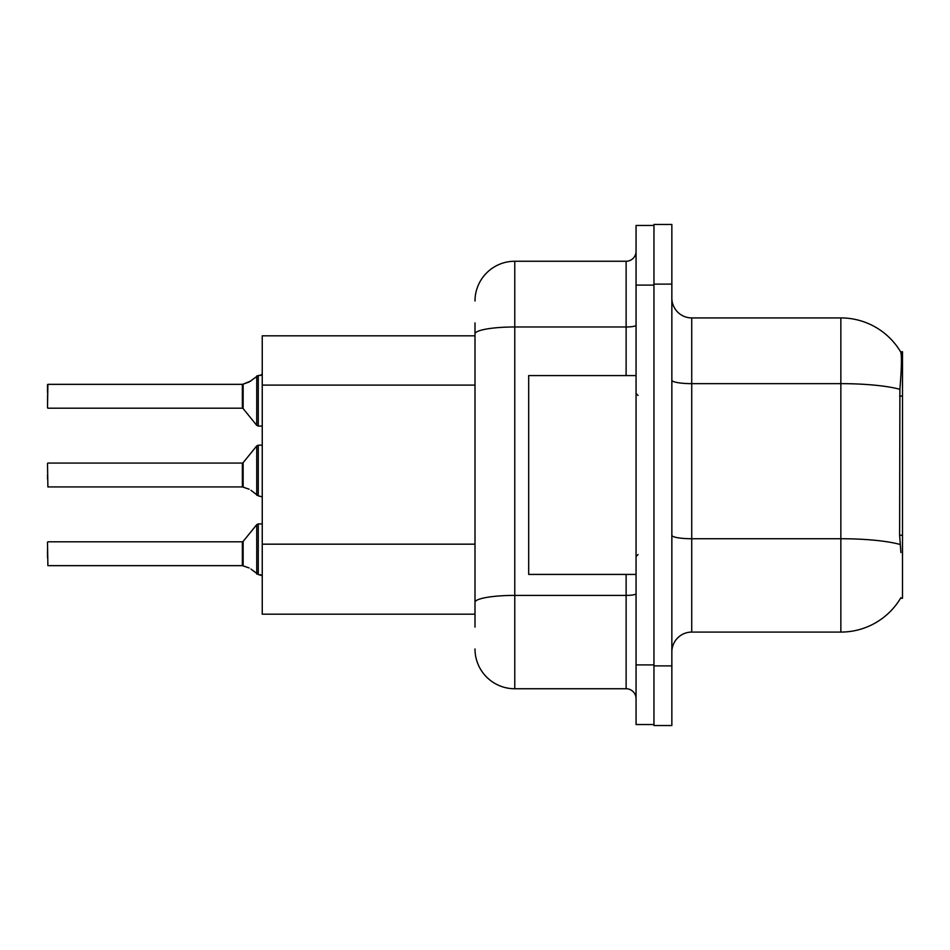 <?xml version="1.0" encoding="UTF-8"?>
<svg xmlns="http://www.w3.org/2000/svg" width="950" height="950" viewBox="0 0 950 950"><rect width="100%" height="100%" fill="white"/><g stroke="black" fill="none" stroke-linecap="round" stroke-linejoin="round"><path stroke-width="1.43" d="M900.897 552.544L899.614 535.266L899.899 389.334C901.621 367.709 901.883 355.253 900.695 351.963L902.5 351.726L902.5 598.274L900.541 598.274L900.897 597.692A69.588 69.588 0 0 1 840.857 632.082L691.731 632.082A19.879 19.879 0 0 0 671.852 651.961M475 335.813L262.248 335.813L262.248 614.187L475 614.187M653.956 665.879L653.956 725.539L671.852 725.539L671.852 665.879L653.956 665.879M671.852 284.121L671.852 224.461L653.956 224.461L653.956 284.121L671.852 284.121L671.852 665.879M899.899 389.334A69.588 12.089 180 0 0 840.857 383.646L840.857 317.918A69.588 69.588 0 0 1 900.695 351.963A69.588 69.588 0 0 0 840.857 317.918L691.731 317.918A19.879 19.879 0 0 1 671.852 298.039A19.879 19.879 0 0 0 691.731 317.918L691.731 632.082M475 627.107L475 322.893M636.061 664.893L636.061 724.541L653.956 724.541L653.956 225.459L636.061 225.459L636.061 664.893L653.956 664.893M475 301.019A39.769 39.769 0 0 1 514.769 261.25L514.769 688.75L626.121 688.75L626.121 574.418M514.769 261.25L626.121 261.25A9.939 9.939 0 0 0 636.061 251.311M475 609.211L475 557.104M636.061 698.689A9.939 9.939 0 0 0 626.121 688.75M514.769 688.75A39.769 39.769 0 0 1 475 648.981M243.141 565.891L249.102 567.957L243.141 565.891L243.129 541.441L242.357 541.809L242.369 565.642A0.997 0.997 180 0 1 242.523 565.654A0.997 0.997 -0 0 0 242.369 565.642L242.357 553.743M47.5 557.709L47.5 549.765M250.919 569.026L258.269 574.572L258.269 523.913L262.248 523.913M258.269 553.743L258.269 574.584L262.164 575.593M47.5 542.212L47.892 565.654L242.357 565.654M243.141 487.148L249.102 489.214L243.141 487.148L243.129 462.697L242.357 463.066L242.369 486.911A0.997 0.997 180 0 1 242.523 486.923A0.997 0.997 -0 0 0 242.369 486.911L242.357 475M47.5 475L47.5 478.978M47.5 463.469L47.892 486.923L242.357 486.923M250.919 490.295L258.269 495.829L258.269 445.17L262.248 445.17M258.269 475L258.269 495.853L262.164 496.85M262.248 426.087L258.269 426.087L258.269 375.416L249.102 382.043L242.523 384.346L249.102 382.043L243.141 384.109L243.129 408.559L242.357 408.191L242.357 384.346A0.997 0.997 0 0 0 242.523 384.346A0.997 0.997 180 0 1 242.369 384.358L242.357 396.257M47.5 400.235L47.892 384.346L242.357 384.346M262.248 374.039L260.799 375.357L262.248 374.039L260.799 375.357L262.248 374.039L260.799 375.357L262.248 374.039L260.799 375.357L262.248 374.039L260.799 375.357L262.248 374.039L260.799 375.357L262.248 374.039L260.799 375.357L262.248 374.039L260.799 375.357L262.248 374.039L260.799 375.357L262.248 374.039L260.799 375.357L262.248 374.039L260.252 375.416L258.269 375.416L258.269 396.257M47.5 392.291L47.5 384.738L47.5 392.291M636.061 375.582L528.687 375.582L528.687 574.418L636.061 574.418M260.252 574.584L262.248 575.961L260.252 574.584M249.102 382.043L243.141 384.109L250.919 380.974M902.5 535.266L899.614 535.266M902.5 396.079L899.614 396.079M475 385.106L262.248 385.106M475 544.172L262.248 544.172M840.857 632.082L840.857 383.646L691.731 383.646A19.879 3.456 0 0 1 671.852 380.19M900.113 544.481A69.588 12.089 180 0 0 840.857 538.733L691.731 538.733A19.879 3.456 -0 0 1 671.852 535.278M636.061 593.679A9.939 1.722 0 0 1 626.121 595.401L514.769 595.401A39.769 6.911 180 0 0 475 602.312M636.061 285.107L653.956 285.107M475 333.878A39.769 6.911 180 0 1 514.769 326.978L626.121 326.978L626.121 261.25M626.121 375.582L626.121 326.978A9.939 1.722 0 0 0 636.061 325.244M243.129 541.441L256.726 524.649L258.269 523.913L256.726 524.649L256.749 574.061M243.129 462.697L256.726 445.906L258.269 445.17L256.726 445.906L256.749 495.318M47.892 384.346L47.5 407.787M256.749 375.939L256.726 425.351L258.269 426.087L256.726 425.351L243.129 408.559M47.892 541.809L242.357 541.809M47.892 463.066L242.357 463.066M47.892 408.191L242.357 408.191M638.044 395.461L636.061 393.478M638.044 554.539L636.061 556.522M258.269 523.913L256.726 524.649M258.269 426.087L256.726 425.351L258.269 426.087M258.269 445.17L256.726 445.906"/></g></svg>
